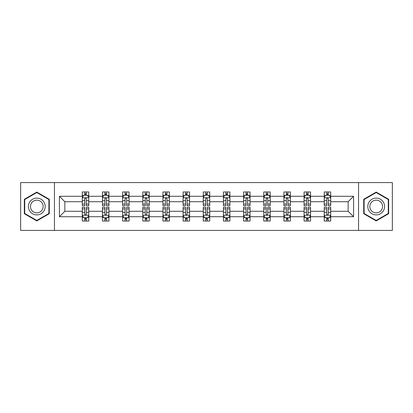 <?xml version="1.0" encoding="UTF-8"?>
<svg xmlns="http://www.w3.org/2000/svg" width="413" height="413" viewBox="0 0 413 413"><rect width="100%" height="100%" fill="white"/><g stroke="black" fill="none" stroke-linecap="round" stroke-linejoin="round"><path stroke-width="0.62" d="M358.551 182.592L20.65 182.592L20.65 230.408L392.35 230.408L392.35 182.592L358.551 182.592L358.551 230.408M330.699 216.711L330.699 211.28L348.149 211.28L353.58 216.711L330.699 216.711L330.699 221.038L328.247 221.038L328.247 217.744M54.449 230.408L54.449 182.592M324.241 216.711L310.54 216.711L310.54 211.28L324.241 211.28L324.241 221.038L330.699 221.038L330.699 217.589L329.486 217.589M310.54 216.711L310.54 221.038L308.083 221.038L308.083 217.744M304.076 216.711L290.38 216.711L290.38 211.28L304.076 211.28L304.076 221.038L310.54 221.038L310.54 217.589L309.327 217.589M290.38 216.711L290.38 221.038L287.923 221.038L287.923 217.744M283.917 216.711L270.216 216.711L270.216 211.28L283.917 211.28L283.917 221.038L290.38 221.038L290.38 217.589L289.162 217.589M270.216 216.711L270.216 221.038L267.758 221.038L267.758 217.744M263.752 216.711L250.056 216.711L250.056 211.28L263.752 211.28L263.752 221.038L270.216 221.038L270.216 217.589L269.002 217.589M250.056 216.711L250.056 221.038L247.599 221.038L247.599 217.744M243.593 216.711L229.891 216.711L229.891 211.28L243.593 211.28L243.593 221.038L250.056 221.038L250.056 217.589L248.838 217.589M229.891 216.711L229.891 221.038L227.439 221.038L227.439 217.744M223.433 216.711L209.732 216.711L209.732 211.28L223.433 211.28L223.433 221.038L229.891 221.038L229.891 217.589L228.678 217.589M209.732 216.711L209.732 221.038L207.274 221.038L207.274 217.744M203.268 216.711L189.567 216.711L189.567 211.28L203.268 211.28L203.268 221.038L209.732 221.038L209.732 217.589L208.519 217.589M189.567 216.711L189.567 221.038L187.115 221.038L187.115 217.744M183.109 216.711L169.407 216.711L169.407 211.28L183.109 211.28L183.109 221.038L189.567 221.038L189.567 217.589L188.354 217.589M169.407 216.711L169.407 221.038L166.95 221.038L166.95 217.744M162.944 216.711L149.248 216.711L149.248 211.28L162.944 211.28L162.944 221.038L169.407 221.038L169.407 217.589L168.194 217.589M149.248 216.711L149.248 221.038L146.791 221.038L146.791 217.744M142.784 216.711L129.083 216.711L129.083 211.28L142.784 211.28L142.784 221.038L149.248 221.038L149.248 217.589L148.03 217.589M129.083 216.711L129.083 221.038L126.631 221.038L126.631 217.744M122.62 216.711L108.924 216.711L108.924 211.28L122.62 211.28L122.62 221.038L129.083 221.038L129.083 217.589L127.87 217.589M108.924 216.711L108.924 221.038L106.466 221.038L106.466 217.744M102.46 216.711L88.759 216.711L88.759 211.28L102.46 211.28L102.46 221.038L108.924 221.038L108.924 217.589L107.705 217.589M88.759 216.711L88.759 221.038L86.307 221.038L86.307 217.744M82.301 216.711L59.42 216.711L59.42 196.289L82.301 196.289L82.301 201.72L64.851 201.72L64.851 211.28L82.301 211.28L82.301 221.038L88.759 221.038L88.759 217.589L87.546 217.589M83.514 195.411L82.301 195.411L82.301 191.962L82.301 196.289M84.753 195.256L84.753 191.962L82.301 191.962L88.759 191.962L88.759 196.289L102.46 196.289L102.46 191.962L108.924 191.962L108.924 196.289L122.62 196.289L122.62 191.962L129.083 191.962L129.083 196.289L142.784 196.289L142.784 191.962L149.248 191.962L149.248 196.289L162.944 196.289L162.944 191.962L169.407 191.962L169.407 196.289L183.109 196.289L183.109 191.962L189.567 191.962L189.567 196.289L203.268 196.289L203.268 191.962L209.732 191.962L209.732 196.289L223.433 196.289L223.433 191.962L229.891 191.962L229.891 196.289L243.593 196.289L243.593 191.962L250.056 191.962L250.056 196.289L263.752 196.289L263.752 191.962L270.216 191.962L270.216 196.289L283.917 196.289L283.917 191.962L290.38 191.962L290.38 196.289L304.076 196.289L304.076 191.962L310.54 191.962L310.54 196.289L324.241 196.289L324.241 191.962L330.699 191.962L330.699 196.289L353.58 196.289L353.58 216.711M324.241 196.289L324.241 201.72L310.54 201.72L310.54 196.289M304.076 196.289L304.076 201.72L290.38 201.72L290.38 196.289M283.917 196.289L283.917 201.72L270.216 201.72L270.216 196.289M263.752 196.289L263.752 201.72L250.056 201.72L250.056 196.289M243.593 196.289L243.593 201.72L229.891 201.72L229.891 196.289M223.433 196.289L223.433 201.72L209.732 201.72L209.732 196.289M203.268 196.289L203.268 201.72L189.567 201.72L189.567 196.289M183.109 196.289L183.109 201.72L169.407 201.72L169.407 196.289M162.944 196.289L162.944 201.72L149.248 201.72L149.248 196.289M142.784 196.289L142.784 201.72L129.083 201.72L129.083 196.289M122.62 196.289L122.62 201.72L108.924 201.72L108.924 196.289M102.46 196.289L102.46 201.72L88.759 201.72L88.759 196.289M59.42 196.289L64.851 201.72M348.149 211.28L348.149 201.72L330.699 201.72L330.699 196.289M326.693 195.189L328.247 195.189M306.534 195.189L308.083 195.189M286.369 195.189L287.923 195.189M266.209 195.189L267.758 195.189M246.05 195.189L247.599 195.189M225.885 195.189L227.439 195.189M205.726 195.189L207.274 195.189M185.561 195.189L187.115 195.189M165.401 195.189L166.95 195.189M145.242 195.189L146.791 195.189M125.077 195.189L126.631 195.189M104.917 195.189L106.466 195.189M84.753 195.189L86.307 195.189M84.753 217.811L86.307 217.811M104.917 217.811L106.466 217.811M125.077 217.811L126.631 217.811M145.242 217.811L146.791 217.811M165.401 217.811L166.95 217.811M185.561 217.811L187.115 217.811M205.726 217.811L207.274 217.811M225.885 217.811L227.439 217.811M246.05 217.811L247.599 217.811M266.209 217.811L267.758 217.811M286.369 217.811L287.923 217.811M306.534 217.811L308.083 217.811M326.693 217.811L328.247 217.811M64.851 211.28L59.42 216.711M353.58 196.289L348.149 201.72M49.276 199.298L36.803 192.097L24.331 199.298L24.331 213.702L36.803 220.903L49.276 213.702L49.276 199.298M363.724 199.298L363.724 213.702L376.197 220.903L388.669 213.702L388.669 199.298L376.197 192.097L363.724 199.298M86.307 193.64L84.753 193.64M82.301 204.105L82.301 205.726L84.753 205.726L84.753 204.105L82.301 204.105L82.301 201.72M88.759 201.72L88.759 205.726L86.307 205.726L86.307 198.808C85.79 197.817 85.274 197.817 84.753 198.808L84.753 204.105M87.546 195.411L88.759 195.411L88.759 191.962L86.307 191.962L86.307 195.256M88.759 197.842L87.468 195.256L83.591 195.256L82.301 197.842M84.753 219.36L86.307 219.36M88.759 208.895L88.759 207.274L86.307 207.274L86.307 208.895L88.759 208.895L88.759 211.28M82.301 211.28L82.301 207.274L84.753 207.274L84.753 214.192C85.269 215.183 85.785 215.183 86.307 214.192L86.307 208.895M83.514 217.589L82.301 217.589L82.301 221.038L84.753 221.038L84.753 217.744M82.301 215.158L83.591 217.744L87.468 217.744L88.759 215.158M106.466 193.64L104.917 193.64M103.673 195.411L102.46 195.411L102.46 191.962L104.917 191.962L104.917 195.256M102.46 204.105L102.46 205.726L104.917 205.726L104.917 204.105L102.46 204.105L102.46 201.72M108.924 201.72L108.924 205.726L106.466 205.726L106.466 198.808C105.95 197.817 105.434 197.817 104.917 198.808L104.917 204.105M107.705 195.411L108.924 195.411L108.924 191.962L106.466 191.962L106.466 195.256M108.924 197.842L107.628 195.256L103.751 195.256L102.46 197.842M126.631 193.64L125.077 193.64M123.838 195.411L122.62 195.411L122.62 191.962L125.077 191.962L125.077 195.256M122.62 204.105L122.62 205.726L125.077 205.726L125.077 204.105L122.62 204.105L122.62 201.72M129.083 201.72L129.083 205.726L126.631 205.726L126.631 198.808C126.115 197.817 125.593 197.817 125.077 198.808L125.077 204.105M127.87 195.411L129.083 195.411L129.083 191.962L126.631 191.962L126.631 195.256M129.083 197.842L127.793 195.256L123.915 195.256L122.62 197.842M104.917 219.36L106.466 219.36M108.924 208.895L108.924 207.274L106.466 207.274L106.466 208.895L108.924 208.895L108.924 211.28M102.46 211.28L102.46 207.274L104.917 207.274L104.917 214.192C105.434 215.183 105.95 215.183 106.466 214.192L106.466 208.895M103.673 217.589L102.46 217.589L102.46 221.038L104.917 221.038L104.917 217.744M102.46 215.158L103.751 217.744L107.628 217.744L108.924 215.158M125.077 219.36L126.631 219.36M129.083 208.895L129.083 207.274L126.631 207.274L126.631 208.895L129.083 208.895L129.083 211.28M122.62 211.28L122.62 207.274L125.077 207.274L125.077 214.192C125.593 215.183 126.11 215.183 126.631 214.192L126.631 208.895M123.838 217.589L122.62 217.589L122.62 221.038L125.077 221.038L125.077 217.744M122.62 215.158L123.915 217.744L127.793 217.744L129.083 215.158M29.53 202.298A8.399 8.399 0 0 0 32.606 213.774A8.399 8.399 0 0 0 44.083 210.702A8.399 8.399 0 0 0 41.006 199.226A8.399 8.399 0 0 0 29.53 202.298M31.295 203.32A6.36 6.36 0 0 0 33.623 212.008A6.36 6.36 0 0 0 42.312 209.68A6.36 6.36 0 0 0 39.984 200.992A6.36 6.36 0 0 0 31.295 203.32M48.889 199.525L48.889 213.475L36.803 220.454L24.723 213.475L24.723 199.525L36.803 192.546L48.889 199.525M368.917 202.298A8.399 8.399 0 0 0 371.994 213.774A8.399 8.399 0 0 0 383.47 210.702A8.399 8.399 0 0 0 380.394 199.226A8.399 8.399 0 0 0 368.917 202.298M370.688 203.32A6.36 6.36 0 0 0 373.016 212.008A6.36 6.36 0 0 0 381.705 209.68A6.36 6.36 0 0 0 379.377 200.992A6.36 6.36 0 0 0 370.688 203.32M388.277 199.525L388.277 213.475L376.197 220.454L364.111 213.475L364.111 199.525L376.197 192.546L388.277 199.525M146.791 193.64L145.242 193.64M143.998 195.411L142.784 195.411L142.784 191.962L145.242 191.962L145.242 195.256M142.784 204.105L142.784 205.726L145.242 205.726L145.242 204.105L142.784 204.105L142.784 201.72M149.248 201.72L149.248 205.726L146.791 205.726L146.791 198.808C146.274 197.817 145.758 197.817 145.242 198.808L145.242 204.105M148.03 195.411L149.248 195.411L149.248 191.962L146.791 191.962L146.791 195.256M149.248 197.842L147.952 195.256L144.075 195.256L142.784 197.842M145.242 219.36L146.791 219.36M149.248 208.895L149.248 207.274L146.791 207.274L146.791 208.895L149.248 208.895L149.248 211.28M142.784 211.28L142.784 207.274L145.242 207.274L145.242 214.192C145.758 215.183 146.274 215.183 146.791 214.192L146.791 208.895M143.998 217.589L142.784 217.589L142.784 221.038L145.242 221.038L145.242 217.744M142.784 215.158L144.075 217.744L147.952 217.744L149.248 215.158M166.95 193.64L165.401 193.64M164.162 195.411L162.944 195.411L162.944 191.962L165.401 191.962L165.401 195.256M162.944 204.105L162.944 205.726L165.401 205.726L165.401 204.105L162.944 204.105L162.944 201.72M169.407 201.72L169.407 205.726L166.95 205.726L166.95 198.808C166.434 197.817 165.918 197.817 165.401 198.808L165.401 204.105M168.194 195.411L169.407 195.411L169.407 191.962L166.95 191.962L166.95 195.256M169.407 197.842L168.117 195.256L164.24 195.256L162.944 197.842M165.401 219.36L166.95 219.36M169.407 208.895L169.407 207.274L166.95 207.274L166.95 208.895L169.407 208.895L169.407 211.28M162.944 211.28L162.944 207.274L165.401 207.274L165.401 214.192C165.918 215.183 166.434 215.183 166.95 214.192L166.95 208.895M164.162 217.589L162.944 217.589L162.944 221.038L165.401 221.038L165.401 217.744M162.944 215.158L164.24 217.744L168.117 217.744L169.407 215.158M187.115 193.64L185.561 193.64M184.322 195.411L183.109 195.411L183.109 191.962L185.561 191.962L185.561 195.256M183.109 204.105L183.109 205.726L185.561 205.726L185.561 204.105L183.109 204.105L183.109 201.72M189.567 201.72L189.567 205.726L187.115 205.726L187.115 198.808C186.599 197.817 186.082 197.817 185.561 198.808L185.561 204.105M188.354 195.411L189.567 195.411L189.567 191.962L187.115 191.962L187.115 195.256M189.567 197.842L188.276 195.256L184.399 195.256L183.109 197.842M185.561 219.36L187.115 219.36M189.567 208.895L189.567 207.274L187.115 207.274L187.115 208.895L189.567 208.895L189.567 211.28M183.109 211.28L183.109 207.274L185.561 207.274L185.561 214.192C186.077 215.183 186.599 215.183 187.115 214.192L187.115 208.895M184.322 217.589L183.109 217.589L183.109 221.038L185.561 221.038L185.561 217.744M183.109 215.158L184.399 217.744L188.276 217.744L189.567 215.158M207.274 193.64L205.726 193.64M204.481 195.411L203.268 195.411L203.268 191.962L205.726 191.962L205.726 195.256M203.268 204.105L203.268 205.726L205.726 205.726L205.726 204.105L203.268 204.105L203.268 201.72M209.732 201.72L209.732 205.726L207.274 205.726L207.274 198.808C206.758 197.817 206.242 197.817 205.726 198.808L205.726 204.105M208.519 195.411L209.732 195.411L209.732 191.962L207.274 191.962L207.274 195.256M209.732 197.842L208.441 195.256L204.559 195.256L203.268 197.842M205.726 219.36L207.274 219.36M209.732 208.895L209.732 207.274L207.274 207.274L207.274 208.895L209.732 208.895L209.732 211.28M203.268 211.28L203.268 207.274L205.726 207.274L205.726 214.192C206.242 215.183 206.758 215.183 207.274 214.192L207.274 208.895M204.481 217.589L203.268 217.589L203.268 221.038L205.726 221.038L205.726 217.744M203.268 215.158L204.559 217.744L208.441 217.744L209.732 215.158M227.439 193.64L225.885 193.64M224.646 195.411L223.433 195.411L223.433 191.962L225.885 191.962L225.885 195.256M223.433 204.105L223.433 205.726L225.885 205.726L225.885 204.105L223.433 204.105L223.433 201.72M229.891 201.72L229.891 205.726L227.439 205.726L227.439 198.808C226.923 197.817 226.401 197.817 225.885 198.808L225.885 204.105M228.678 195.411L229.891 195.411L229.891 191.962L227.439 191.962L227.439 195.256M229.891 197.842L228.601 195.256L224.724 195.256L223.433 197.842M225.885 219.36L227.439 219.36M229.891 208.895L229.891 207.274L227.439 207.274L227.439 208.895L229.891 208.895L229.891 211.28M223.433 211.28L223.433 207.274L225.885 207.274L225.885 214.192C226.401 215.183 226.918 215.183 227.439 214.192L227.439 208.895M224.646 217.589L223.433 217.589L223.433 221.038L225.885 221.038L225.885 217.744M223.433 215.158L224.724 217.744L228.601 217.744L229.891 215.158M247.599 193.64L246.05 193.64M244.806 195.411L243.593 195.411L243.593 191.962L246.05 191.962L246.05 195.256M243.593 204.105L243.593 205.726L246.05 205.726L246.05 204.105L243.593 204.105L243.593 201.72M250.056 201.72L250.056 205.726L247.599 205.726L247.599 198.808C247.082 197.817 246.566 197.817 246.05 198.808L246.05 204.105M248.838 195.411L250.056 195.411L250.056 191.962L247.599 191.962L247.599 195.256M250.056 197.842L248.76 195.256L244.883 195.256L243.593 197.842M246.05 219.36L247.599 219.36M250.056 208.895L250.056 207.274L247.599 207.274L247.599 208.895L250.056 208.895L250.056 211.28M243.593 211.28L243.593 207.274L246.05 207.274L246.05 214.192C246.566 215.183 247.082 215.183 247.599 214.192L247.599 208.895M244.806 217.589L243.593 217.589L243.593 221.038L246.05 221.038L246.05 217.744M243.593 215.158L244.883 217.744L248.76 217.744L250.056 215.158M267.758 193.64L266.209 193.64M264.97 195.411L263.752 195.411L263.752 191.962L266.209 191.962L266.209 195.256M263.752 204.105L263.752 205.726L266.209 205.726L266.209 204.105L263.752 204.105L263.752 201.72M270.216 201.72L270.216 205.726L267.758 205.726L267.758 198.808C267.242 197.817 266.726 197.817 266.209 198.808L266.209 204.105M269.002 195.411L270.216 195.411L270.216 191.962L267.758 191.962L267.758 195.256M270.216 197.842L268.925 195.256L265.048 195.256L263.752 197.842M287.923 193.64L286.369 193.64M285.13 195.411L283.917 195.411L283.917 191.962L286.369 191.962L286.369 195.256M283.917 204.105L283.917 205.726L286.369 205.726L286.369 204.105L283.917 204.105L283.917 201.72M290.38 201.72L290.38 205.726L287.923 205.726L287.923 198.808C287.407 197.817 286.89 197.817 286.369 198.808L286.369 204.105M289.162 195.411L290.38 195.411L290.38 191.962L287.923 191.962L287.923 195.256M290.38 197.842L289.085 195.256L285.207 195.256L283.917 197.842M308.083 193.64L306.534 193.64M305.295 195.411L304.076 195.411L304.076 191.962L306.534 191.962L306.534 195.256M304.076 204.105L304.076 205.726L306.534 205.726L306.534 204.105L304.076 204.105L304.076 201.72M310.54 201.72L310.54 205.726L308.083 205.726L308.083 198.808C307.566 197.817 307.05 197.817 306.534 198.808L306.534 204.105M309.327 195.411L310.54 195.411L310.54 191.962L308.083 191.962L308.083 195.256M310.54 197.842L309.249 195.256L305.372 195.256L304.076 197.842M266.209 219.36L267.758 219.36M270.216 208.895L270.216 207.274L267.758 207.274L267.758 208.895L270.216 208.895L270.216 211.28M263.752 211.28L263.752 207.274L266.209 207.274L266.209 214.192C266.726 215.183 267.242 215.183 267.758 214.192L267.758 208.895M264.97 217.589L263.752 217.589L263.752 221.038L266.209 221.038L266.209 217.744M263.752 215.158L265.048 217.744L268.925 217.744L270.216 215.158M286.369 219.36L287.923 219.36M290.38 208.895L290.38 207.274L287.923 207.274L287.923 208.895L290.38 208.895L290.38 211.28M283.917 211.28L283.917 207.274L286.369 207.274L286.369 214.192C286.885 215.183 287.407 215.183 287.923 214.192L287.923 208.895M285.13 217.589L283.917 217.589L283.917 221.038L286.369 221.038L286.369 217.744M283.917 215.158L285.207 217.744L289.085 217.744L290.38 215.158M306.534 219.36L308.083 219.36M310.54 208.895L310.54 207.274L308.083 207.274L308.083 208.895L310.54 208.895L310.54 211.28M304.076 211.28L304.076 207.274L306.534 207.274L306.534 214.192C307.05 215.183 307.566 215.183 308.083 214.192L308.083 208.895M305.295 217.589L304.076 217.589L304.076 221.038L306.534 221.038L306.534 217.744M304.076 215.158L305.372 217.744L309.249 217.744L310.54 215.158M328.247 193.64L326.693 193.64M325.454 195.411L324.241 195.411L324.241 191.962L326.693 191.962L326.693 195.256M324.241 204.105L324.241 205.726L326.693 205.726L326.693 204.105L324.241 204.105L324.241 201.72M330.699 201.72L330.699 205.726L328.247 205.726L328.247 198.808C327.731 197.817 327.215 197.817 326.693 198.808L326.693 204.105M329.486 195.411L330.699 195.411L330.699 191.962L328.247 191.962L328.247 195.256M330.699 197.842L329.409 195.256L325.532 195.256L324.241 197.842M326.693 219.36L328.247 219.36M330.699 208.895L330.699 207.274L328.247 207.274L328.247 208.895L330.699 208.895L330.699 211.28M324.241 211.28L324.241 207.274L326.693 207.274L326.693 214.192C327.21 215.183 327.726 215.183 328.247 214.192L328.247 208.895M325.454 217.589L324.241 217.589L324.241 221.038L326.693 221.038L326.693 217.744M324.241 215.158L325.532 217.744L329.409 217.744L330.699 215.158M88.728 197.775L82.332 197.775M88.759 204.105L86.307 204.105M84.753 200.641L82.301 200.641M88.759 200.641L86.307 200.641M86.307 194.461L84.753 194.461M82.332 215.225L88.728 215.225M82.301 208.895L84.753 208.895M86.307 212.359L88.759 212.359M82.301 212.359L84.753 212.359M84.753 218.539L86.307 218.539M108.887 197.775L102.491 197.775M108.924 204.105L106.466 204.105M104.917 200.641L102.46 200.641M108.924 200.641L106.466 200.641M106.466 194.461L104.917 194.461M129.052 197.775L122.656 197.775M129.083 204.105L126.631 204.105M125.077 200.641L122.62 200.641M129.083 200.641L126.631 200.641M126.631 194.461L125.077 194.461M102.491 215.225L108.887 215.225M102.46 208.895L104.917 208.895M106.466 212.359L108.924 212.359M102.46 212.359L104.917 212.359M104.917 218.539L106.466 218.539M122.656 215.225L129.052 215.225M122.62 208.895L125.077 208.895M126.631 212.359L129.083 212.359M122.62 212.359L125.077 212.359M125.077 218.539L126.631 218.539M149.212 197.775L142.815 197.775M149.248 204.105L146.791 204.105M145.242 200.641L142.784 200.641M149.248 200.641L146.791 200.641M146.791 194.461L145.242 194.461M142.815 215.225L149.212 215.225M142.784 208.895L145.242 208.895M146.791 212.359L149.248 212.359M142.784 212.359L145.242 212.359M145.242 218.539L146.791 218.539M169.376 197.775L162.98 197.775M169.407 204.105L166.95 204.105M165.401 200.641L162.944 200.641M169.407 200.641L166.95 200.641M166.95 194.461L165.401 194.461M162.98 215.225L169.376 215.225M162.944 208.895L165.401 208.895M166.95 212.359L169.407 212.359M162.944 212.359L165.401 212.359M165.401 218.539L166.95 218.539M189.536 197.775L183.14 197.775M189.567 204.105L187.115 204.105M185.561 200.641L183.109 200.641M189.567 200.641L187.115 200.641M187.115 194.461L185.561 194.461M183.14 215.225L189.536 215.225M183.109 208.895L185.561 208.895M187.115 212.359L189.567 212.359M183.109 212.359L185.561 212.359M185.561 218.539L187.115 218.539M209.701 197.775L203.299 197.775M209.732 204.105L207.274 204.105M205.726 200.641L203.268 200.641M209.732 200.641L207.274 200.641M207.274 194.461L205.726 194.461M203.299 215.225L209.701 215.225M203.268 208.895L205.726 208.895M207.274 212.359L209.732 212.359M203.268 212.359L205.726 212.359M205.726 218.539L207.274 218.539M229.86 197.775L223.464 197.775M229.891 204.105L227.439 204.105M225.885 200.641L223.433 200.641M229.891 200.641L227.439 200.641M227.439 194.461L225.885 194.461M223.464 215.225L229.86 215.225M223.433 208.895L225.885 208.895M227.439 212.359L229.891 212.359M223.433 212.359L225.885 212.359M225.885 218.539L227.439 218.539M250.02 197.775L243.624 197.775M250.056 204.105L247.599 204.105M246.05 200.641L243.593 200.641M250.056 200.641L247.599 200.641M247.599 194.461L246.05 194.461M243.624 215.225L250.02 215.225M243.593 208.895L246.05 208.895M247.599 212.359L250.056 212.359M243.593 212.359L246.05 212.359M246.05 218.539L247.599 218.539M270.185 197.775L263.788 197.775M270.216 204.105L267.758 204.105M266.209 200.641L263.752 200.641M270.216 200.641L267.758 200.641M267.758 194.461L266.209 194.461M290.344 197.775L283.948 197.775M290.38 204.105L287.923 204.105M286.369 200.641L283.917 200.641M290.38 200.641L287.923 200.641M287.923 194.461L286.369 194.461M310.509 197.775L304.113 197.775M310.54 204.105L308.083 204.105M306.534 200.641L304.076 200.641M310.54 200.641L308.083 200.641M308.083 194.461L306.534 194.461M263.788 215.225L270.185 215.225M263.752 208.895L266.209 208.895M267.758 212.359L270.216 212.359M263.752 212.359L266.209 212.359M266.209 218.539L267.758 218.539M283.948 215.225L290.344 215.225M283.917 208.895L286.369 208.895M287.923 212.359L290.38 212.359M283.917 212.359L286.369 212.359M286.369 218.539L287.923 218.539M304.113 215.225L310.509 215.225M304.076 208.895L306.534 208.895M308.083 212.359L310.54 212.359M304.076 212.359L306.534 212.359M306.534 218.539L308.083 218.539M330.668 197.775L324.272 197.775M330.699 204.105L328.247 204.105M326.693 200.641L324.241 200.641M330.699 200.641L328.247 200.641M328.247 194.461L326.693 194.461M324.272 215.225L330.668 215.225M324.241 208.895L326.693 208.895M328.247 212.359L330.699 212.359M324.241 212.359L326.693 212.359M326.693 218.539L328.247 218.539"/></g></svg>
